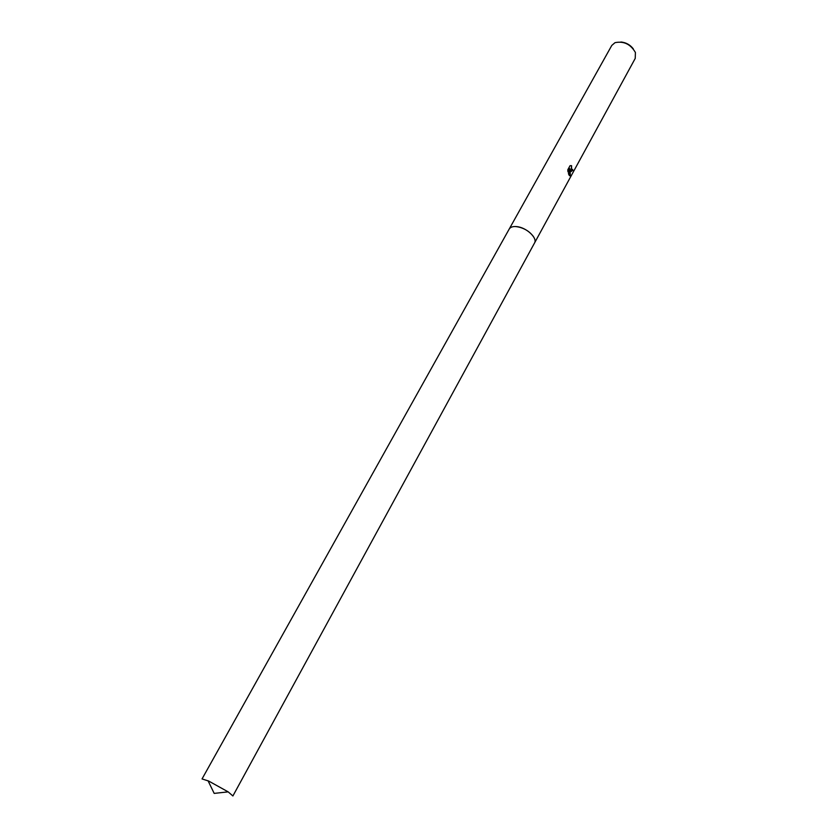 <?xml version="1.0" encoding="UTF-8"?>
<svg xmlns="http://www.w3.org/2000/svg" width="838" height="838" viewBox="0 0 838 838"><rect width="100%" height="100%" fill="white"/><g stroke="black" fill="none" stroke-linecap="round" stroke-linejoin="round"><path stroke-width="1.26" d="M533.439 236.546C528.82 230.597 522.765 227.255 515.265 226.522M534.12 237.73C530.464 231.875 524.735 228.177 516.941 226.637C513.045 226.218 510.457 227.035 509.2 229.067L202.042 778.931L208.662 781.047L228.166 791.868L232.891 795.974L534.508 243.041C537.797 238.128 526.536 227.538 516.952 226.637M571.547 170.062L571.589 165.683L571.265 169.8L572.605 169.37L572.825 170.365L570.992 171.34L570.091 169.496L570.301 175.75L569.327 175.509L568.447 173.759L569.809 168.574L567.975 171.916L567.797 169.8L570.06 165.683L571.589 165.694M534.592 242.884L635.235 58.388L635.414 52.49C630.585 44.173 623.786 40.905 615.008 42.665L611.782 45.441L509.284 228.921M633.287 48.834C630.134 44.781 626.007 42.497 620.906 41.994M571.307 171.549L572.354 169.747M569.714 175.802L570.091 169.496M567.892 171.381L569.809 168.574M208.034 780.754L214.182 793.397L228.166 791.868"/></g></svg>
